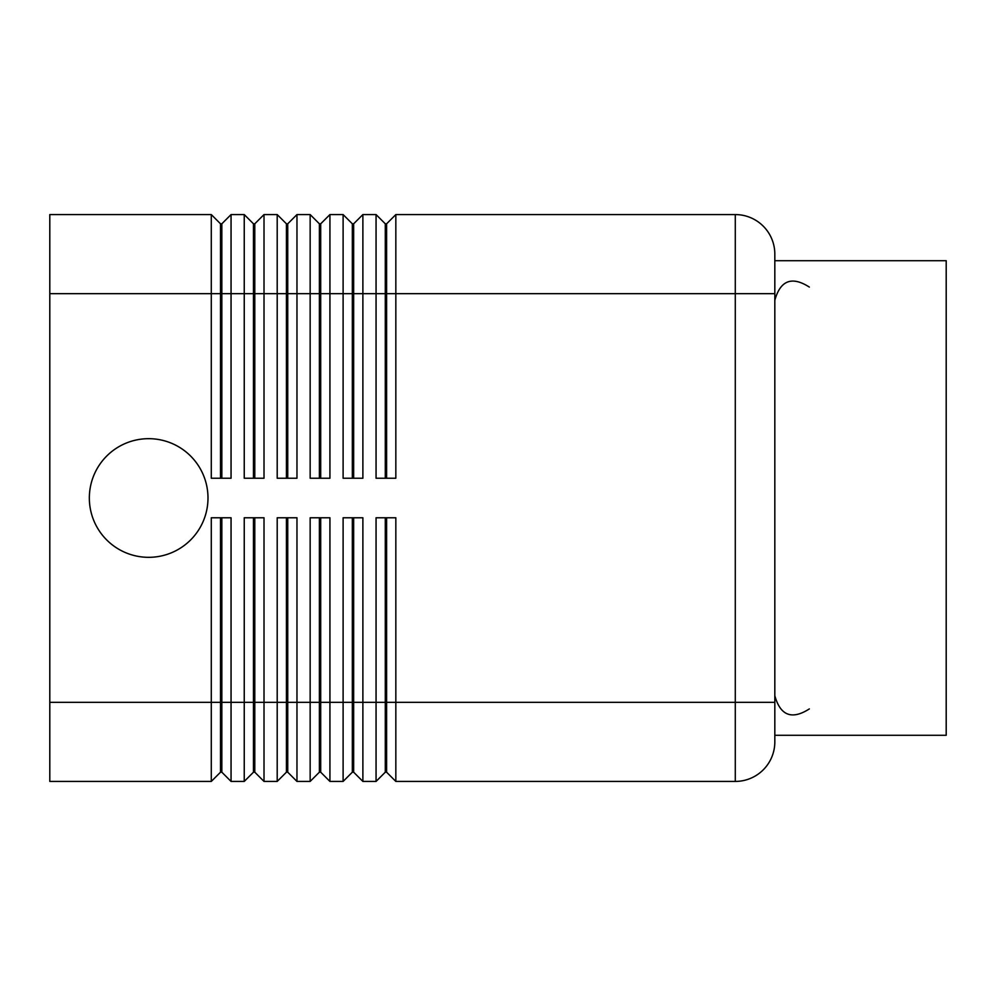 <?xml version="1.0" encoding="UTF-8"?>
<svg xmlns="http://www.w3.org/2000/svg" width="996" height="996" viewBox="0 0 996 996"><rect width="100%" height="100%" fill="white"/><g stroke="black" fill="none" stroke-linecap="round" stroke-linejoin="round"><path stroke-width="1.49" d="M220.514 517.771L220.514 702.329L49.8 702.329L49.8 781.424L211.289 781.424L220.514 772.199L221.834 772.199L231.06 781.424L231.06 517.771L211.289 517.771L211.289 781.424M49.8 702.329L49.8 293.671L211.289 293.671L211.289 478.229L231.06 478.229L231.06 214.576L221.834 223.801L221.834 478.229M220.514 478.229L220.514 293.671L211.289 293.671L211.289 214.576L49.8 214.576L49.8 293.671M231.06 214.576L244.244 214.576L244.244 478.229L264.015 478.229L264.015 214.576L254.789 223.801L254.789 478.229M253.47 478.229L253.47 223.801L254.789 223.801M264.015 214.576L277.199 214.576L277.199 293.671L220.514 293.671L220.514 223.801L221.834 223.801M211.289 214.576L220.514 223.801M244.244 214.576L253.47 223.801M286.425 478.229L286.425 223.801L287.744 223.801L287.744 478.229M296.97 214.576L310.154 214.576L310.154 293.671L277.199 293.671L277.199 478.229L296.97 478.229L296.97 214.576L287.744 223.801M277.199 214.576L286.425 223.801M319.38 478.229L319.38 223.801L320.7 223.801L320.7 478.229M329.925 214.576L343.11 214.576L343.11 293.671L310.154 293.671L310.154 478.229L329.925 478.229L329.925 214.576L320.7 223.801M310.154 214.576L319.38 223.801M352.335 478.229L352.335 223.801L353.655 223.801L353.655 478.229M362.88 214.576L376.065 214.576L376.065 293.671L343.11 293.671L343.11 478.229L362.88 478.229L362.88 214.576L353.655 223.801M343.11 214.576L352.335 223.801M385.29 478.229L385.29 223.801L386.61 223.801L386.61 478.229M395.835 214.576L735.285 214.576L735.285 293.671L376.065 293.671L376.065 478.229L395.835 478.229L395.835 214.576L386.61 223.801M376.065 214.576L385.29 223.801M253.47 517.771L253.47 772.199L254.789 772.199L264.015 781.424L264.015 517.771L244.244 517.771L244.244 781.424L231.06 781.424L221.834 772.199L221.834 517.771M286.425 517.771L286.425 772.199L287.744 772.199L296.97 781.424L296.97 517.771L277.199 517.771L277.199 781.424L264.015 781.424L254.789 772.199L254.789 702.329L220.514 702.329L220.514 772.199M352.335 517.771L352.335 772.199L353.655 772.199L362.88 781.424L362.88 517.771L343.11 517.771L343.11 781.424L329.925 781.424L329.925 517.771L310.154 517.771L310.154 781.424L296.97 781.424L287.744 772.199L287.744 517.771M319.38 517.771L319.38 772.199L320.7 772.199L320.7 702.329L353.655 702.329L353.655 772.199L362.88 781.424L376.065 781.424L376.065 702.329L353.655 702.329L353.655 517.771M253.47 772.199L244.244 781.424L253.47 772.199M286.425 772.199L277.199 781.424L286.425 772.199M320.7 772.199L329.925 781.424L320.7 772.199M319.38 772.199L310.154 781.424L319.38 772.199M352.335 772.199L343.11 781.424L352.335 772.199M774.826 741.871A39.541 39.541 0 0 1 735.285 781.424A39.541 39.541 0 0 0 774.826 741.871L774.826 293.671L735.285 293.671L735.285 781.424L395.835 781.424L386.61 772.199L395.835 781.424L395.835 517.771L376.065 517.771L376.065 702.329L385.29 702.329L385.29 772.199L376.065 781.424L385.29 772.199L386.61 772.199L386.61 517.771M148.665 557.324A59.324 59.324 0 0 0 207.99 498A59.324 59.324 0 0 0 148.665 438.676A59.324 59.324 0 0 0 89.341 498A59.324 59.324 0 0 0 148.665 557.324M774.826 260.715L946.2 260.715L946.2 735.285L774.826 735.285M774.826 293.671L774.826 254.129A39.541 39.541 0 0 0 735.285 214.576A39.541 39.541 0 0 1 774.826 254.129M385.29 517.771L385.29 702.329L774.826 702.329M254.789 517.771L254.789 702.329L320.7 702.329L320.7 517.771M809.337 287.085C791.895 275.929 780.391 280.324 774.826 300.269M809.337 708.915C791.895 720.071 780.391 715.676 774.826 695.731"/></g></svg>
